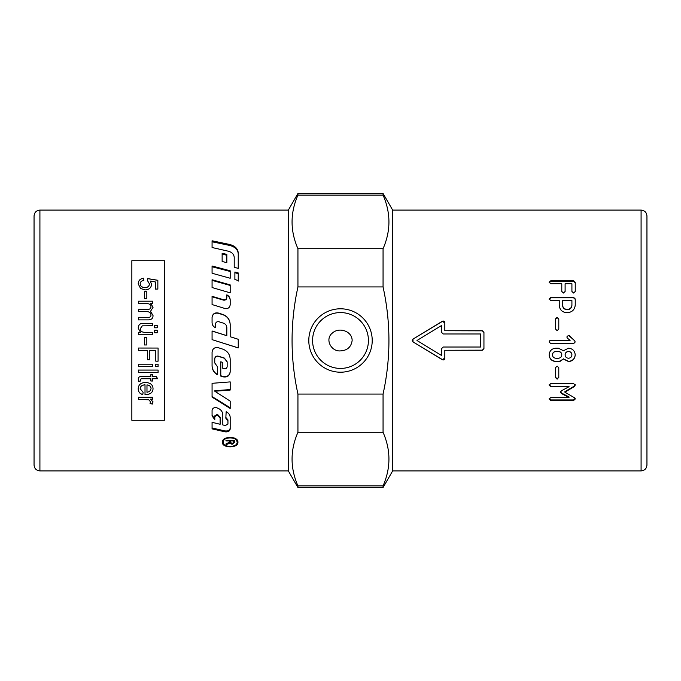 <?xml version="1.0" encoding="UTF-8"?>
<svg xmlns="http://www.w3.org/2000/svg" width="681" height="681" viewBox="0 0 681 681"><rect width="100%" height="100%" fill="white"/><g stroke="black" fill="none" stroke-linecap="round" stroke-linejoin="round"><path stroke-width="1.02" d="M212.072 317.618C212.608 314.179 214.651 312.732 218.184 313.277L222.696 314.656C227.411 316.384 229.906 319.712 230.187 324.658M215.426 324.445L215.426 325.101M212.072 331.085L226.833 335.707L226.833 327.646C226.713 325.458 225.615 323.977 223.555 323.203L218.916 321.747C216.898 321.432 215.732 322.275 215.426 324.284L215.426 327.621C213.298 326.65 212.183 324.999 212.072 322.683L212.072 317.389C212.608 313.915 214.651 312.451 218.184 312.996L222.696 314.401C227.411 316.137 229.906 319.508 230.187 324.496L230.187 336.72L238.239 339.274L238.239 347.931L212.072 339.64L212.072 330.992L226.833 335.665M238.239 347.855L214.796 340.5M230.187 336.72L238.239 339.291M230.187 428.162C229.718 430.341 227.973 431.26 224.943 430.911L212.072 427.983M227.939 419.888L227.939 420.688L227.939 419.888L225.828 417.427M214.796 418.892L212.072 415.163M214.796 415.861L214.796 419.683L212.072 415.921L212.072 410.422C212.455 408.277 213.911 407.366 216.439 407.706L216.72 407.774C220.55 409.043 222.576 411.367 222.806 414.763L222.806 424.935L225.317 425.54L227.939 424.076L227.939 420.688L225.828 418.211L226.16 411.716C228.739 413.069 230.084 414.984 230.187 417.453L230.187 429.047C229.718 431.252 227.973 432.171 224.943 431.822L212.072 428.868L212.072 422.314L220.125 424.28L220.125 417.947L217.418 415.052L214.796 416.619L214.796 415.861L217.418 414.303L217.418 415.052M220.125 423.446L220.125 417.172L217.418 414.303M220.125 417.172L220.125 417.947M212.072 241.789L229.344 245.364C234.945 246.735 237.907 249.578 238.239 253.902M229.344 244.402C234.945 245.781 237.907 248.659 238.239 253.026L238.239 268.365L234.213 267.31L234.213 257.392C233.983 254.268 231.957 252.191 228.126 251.153L212.072 247.518L212.072 240.785L229.344 244.402L229.344 245.364M212.072 365.552C212.208 369.477 213.996 372.464 217.435 374.507M214.753 362.735L214.753 358.666C215.06 356.682 216.226 355.848 218.252 356.154L224.355 358.061L227.165 361.815L227.165 366.301M220.789 375.767L223.198 376.499C227.241 377.104 229.565 375.478 230.187 371.605M218.184 347.676L222.696 349.106C227.411 350.894 229.906 354.282 230.187 359.279L230.187 371.92C229.565 375.827 227.241 377.478 223.198 376.857L220.789 376.125L220.789 361.798L222.806 362.428L222.806 368.353L224.109 368.753C225.879 369.025 226.892 368.293 227.165 366.565L227.165 362.028L224.355 358.24L218.252 356.316C216.226 356.001 215.06 356.853 214.753 358.853L214.753 362.956L217.435 366.684L217.435 374.848C213.996 372.788 212.208 369.774 212.072 365.799L212.072 352.137C212.608 348.612 214.651 347.123 218.184 347.676M212.072 396.572L230.187 407.757M214.813 391.243L230.187 401.118L230.187 408.438L212.072 397.134L212.072 383.318L230.187 381.896L230.187 390.06L214.813 391.243L214.813 390.732L230.187 389.566M236.486 439.381L237.15 442.267C237.584 436.47 222.73 436.47 223.164 442.267C222.73 447.749 237.584 447.749 237.15 442.267M223.828 439.381L223.164 442.267M237.89 441.756L236.699 443.808M223.623 443.808L222.423 441.756M237.933 442.267C238.418 448.345 221.895 448.345 222.381 442.267C221.895 435.806 238.418 435.806 237.933 442.267M230.187 300.347C230.093 298.065 228.978 296.38 226.841 295.299L226.841 297.708C226.535 299.597 225.368 300.398 223.351 300.1L212.072 296.754M226.841 294.847C228.978 295.937 230.093 297.64 230.187 299.946L230.187 304.782C229.718 307.71 227.973 308.944 224.943 308.493L212.072 304.552L212.072 296.312L223.351 299.691C225.368 299.989 226.535 299.18 226.841 297.274L226.841 294.847M226.841 297.708L226.841 297.274M230.187 285.45L212.072 280.359M230.187 284.888L230.187 292.839L212.072 287.535L212.072 279.746L230.187 284.888M230.187 271.481L212.072 266.748M230.187 270.783L230.187 278.248L212.072 273.26L212.072 265.999L230.187 270.783M226.833 255.239L222.134 254.132M226.833 254.379L226.833 262.67L222.134 261.478L222.134 253.264L226.833 254.379M238.239 273.634L234.885 272.732M238.239 281.1L238.239 277.959M234.885 272.051L238.239 272.953L238.239 280.504L234.885 279.559L234.885 272.051M230.646 440.173L230.646 442.386L232.051 443.654L233.404 442.548L233.404 440.888L230.646 440.888M233.404 440.173L233.404 440.888M230.782 443.076L229.778 441.884L229.369 442.292M234.332 441.501L233.285 443.11M225.981 440.888L225.981 440.173L225.981 440.888L229.693 440.888L229.693 440.173M225.981 443.918L225.981 444.753L225.981 443.918L229.659 442.088L229.693 440.888M229.369 442.454L229.369 443.322L225.981 444.753M229.778 441.884L229.369 443.322M225.981 440.173L234.332 440.173L234.332 442.522L232.051 444.344L229.778 442.914M39.915 210.097L39.915 470.903C36.323 470.52 34.365 468.571 34.05 465.038L34.05 215.962C34.399 212.395 36.357 210.446 39.915 210.097L288.335 210.097L288.335 470.903L297.938 487.528L383.062 487.528L383.062 485.868C390.885 468.009 390.885 450.15 383.062 432.299L297.938 432.299C290.115 450.15 290.115 468.009 297.938 485.868L383.062 485.868M340.5 350.894C347.31 350.485 351.192 347.021 352.145 340.5C352.179 331.162 339.164 326.871 332.566 332.915C324.462 338.883 331.043 351.788 340.5 350.894M153.029 401.867L152.272 404.097L150.033 403.365L150.552 401.747L148.764 399.713L138.541 399.355L138.541 397.202M152.272 404.029L150.033 403.297M152.714 397.202L152.714 399.143L150.569 399.143L153.029 401.935L152.272 404.097M150.552 401.816L148.764 399.773L138.541 399.415L138.541 397.261L152.714 397.261L152.714 399.202L150.569 399.202M138.209 283.892C138.379 280.563 140.201 278.691 143.665 278.291L143.878 280.512M147.496 280.666L147.794 278.606L157.847 280.283L157.847 289.076L155.549 289.076L155.549 282.002L150.297 281.057L151.522 284.428M155.549 289.127L155.549 282.053M147.794 278.674L157.847 280.342L157.847 289.127M143.665 278.291L143.878 280.453C141.41 280.878 140.175 281.994 140.175 283.824L140.175 283.875C140.329 286.19 141.929 287.442 144.959 287.637C147.82 287.501 149.301 286.241 149.403 283.849L147.496 280.606L147.794 278.606M150.297 281.057L151.522 284.369C151.267 287.765 149.156 289.621 145.189 289.927L140.584 288.497L138.209 283.832C138.379 280.504 140.201 278.631 143.665 278.231M140.175 283.824C140.329 286.131 141.929 287.391 144.959 287.586C147.82 287.45 149.301 286.19 149.403 283.79M144.415 298.704L144.415 291.766L146.824 291.766L146.824 298.704M144.415 298.661L144.415 291.723L146.824 291.723L146.824 298.661L144.415 298.661M138.541 303.513L138.541 301.223L152.714 301.223L152.714 303.275M147.734 309.327C149.88 309.378 150.944 308.561 150.944 306.884L150.944 306.85C151.071 304.654 149.394 303.53 145.887 303.479L138.541 303.479L138.541 301.181L152.714 301.181L152.714 303.232L150.722 303.232L153.029 307.369L150.535 311.268L153.029 315.55C153.055 318.368 151.471 319.806 148.262 319.874L138.541 319.874L138.541 317.499L147.471 317.525C149.888 317.576 151.046 316.75 150.944 315.056C151.012 312.911 149.616 311.779 146.764 311.626L138.541 311.626L138.541 309.327L147.734 309.293C149.88 309.344 150.944 308.527 150.944 306.85M138.541 319.891L138.541 317.525L147.471 317.499C149.888 317.559 151.046 316.733 150.944 315.031L150.944 315.031M150.535 311.268L153.029 315.575M150.722 303.232L153.029 307.403M138.541 311.626L138.541 309.293L147.734 309.293M138.226 328.14C138.396 325.382 139.554 323.833 141.699 323.466L152.714 323.322L152.714 325.705L142.32 325.85L140.295 328.608C140.235 331.085 141.852 332.328 145.13 332.362L152.714 332.362L152.714 334.763L138.541 334.754L138.541 332.617L140.626 332.617L138.226 328.14C138.396 325.399 139.554 323.85 141.699 323.484L152.714 323.339L152.714 325.722M138.541 334.754L138.541 332.609L140.626 332.609M140.295 328.608C140.235 331.077 141.852 332.319 145.13 332.354L152.714 332.354L152.714 334.754M154.476 332.754L154.476 330.259L157.2 330.259L157.2 332.754L154.476 332.745L154.476 330.242L157.2 330.242L157.2 332.745M154.476 327.791L154.476 325.305L157.2 325.305L157.2 327.791L154.476 327.782L154.476 325.288L157.2 325.288L157.2 327.782M146.824 344.961L144.415 344.961L144.415 337.572L146.824 337.572L146.824 344.961L144.415 344.961M144.415 337.572L146.824 337.572M158.094 348.051L158.094 361.177L155.787 361.177L155.787 350.638L149.735 350.621L149.735 359.764L147.419 359.764L147.419 350.638L138.541 350.621L138.541 348.042L158.094 348.051L158.094 361.151L155.787 361.151M149.735 359.738L147.419 359.738M147.419 350.638L138.541 350.638L138.541 348.051M149.735 350.621L155.787 350.638M152.714 364.173L152.714 366.531L138.541 366.531L138.541 364.173M138.541 366.557L138.541 364.199L152.714 364.199L152.714 366.557L138.541 366.557M158.094 364.173L158.094 366.531L155.336 366.531L155.336 364.173M155.336 366.557L155.336 364.199L158.094 364.199L158.094 366.557L155.336 366.557M158.094 370.038L158.094 372.371L138.541 372.371L138.541 370.038M138.541 372.405L138.541 370.072L158.094 370.072L158.094 372.405L138.541 372.405M157.669 378.687L152.714 378.687L152.714 381.011L150.85 381.011L150.85 378.687L142.55 378.687C141.027 378.619 140.371 379.053 140.584 379.981L140.686 381.011L138.549 381.334L138.345 379.564M152.714 380.968L150.85 380.968M152.714 374.678L152.714 376.38M150.85 376.38L150.85 374.678M140.686 380.968L138.549 381.3L138.345 379.606C137.971 377.3 139.418 376.244 142.678 376.423L150.85 376.423L150.85 374.712L152.714 374.712L152.714 376.423L156.221 376.423L157.669 378.721L152.714 378.721M140.584 379.981L140.584 380.015C140.371 379.087 141.027 378.662 142.55 378.721L150.85 378.721M151.063 388.715L151.063 388.664C150.944 386.459 149.582 385.208 146.977 384.901L146.977 392.307L149.675 391.473L151.063 388.715C150.944 386.502 149.582 385.25 146.977 384.944M145.01 384.816L145.01 384.774C141.844 385.097 140.235 386.425 140.192 388.774L143.112 392.282L142.797 394.563C139.826 393.805 138.303 391.898 138.226 388.825C138.354 384.774 140.78 382.662 145.504 382.484C150.399 382.731 152.902 384.808 153.029 388.698C152.902 392.426 150.441 394.41 145.649 394.622L145.01 394.614L145.01 384.816C141.844 385.14 140.235 386.476 140.192 388.825M153.029 388.647C152.902 392.375 150.441 394.35 145.649 394.571L145.01 394.563M143.112 392.23L142.797 394.503C139.826 393.754 138.303 391.847 138.226 388.774M164.453 420.279L164.453 260.721L131.85 260.721L131.85 420.279L164.453 420.279M575.215 384.688L574.398 386.042L564.889 391.669L564.889 392.188L574.5 397.772L575.215 399.04L573.564 400.539L550.81 400.539L549.133 399.04L550.81 397.542L569.01 397.542L561.467 393.541L560.514 392.188L561.467 390.775L569.01 386.706L550.81 386.706L549.133 385.131L550.81 383.556L573.564 383.556L575.215 385.131L574.398 386.502L564.889 392.188M569.01 386.706L569.01 386.238L550.81 386.238L549.133 384.688M569.01 397.542L569.01 396.972L561.467 393.014L560.514 391.669M575.215 398.453L573.564 399.934L550.81 399.934L549.133 398.453M574.398 386.042L574.398 386.502M561.467 393.014L561.467 393.541M558.786 377.189L557.135 378.772L555.458 377.189M557.135 379.164L555.458 377.555L555.458 367.74L557.135 366.123L558.786 367.74L558.786 377.555L557.135 378.772M571.912 354.912L571.912 354.767C571.734 352.732 570.601 351.626 568.507 351.439C566.422 351.626 565.281 352.732 565.111 354.767L565.111 354.912C565.281 356.938 566.422 358.053 568.507 358.24C570.584 358.036 571.717 356.929 571.912 354.912C571.734 352.852 570.601 351.736 568.507 351.549C566.422 351.736 565.281 352.852 565.111 354.912M561.808 354.912L561.808 354.767C561.612 352.732 560.48 351.626 558.403 351.439L555.866 351.439C553.772 351.626 552.64 352.732 552.461 354.767L552.461 354.912C552.64 356.938 553.772 358.053 555.866 358.24L558.403 358.24C560.463 358.036 561.595 356.929 561.808 354.912C561.612 352.852 560.48 351.736 558.403 351.549L555.866 351.549C553.772 351.736 552.64 352.852 552.461 354.912M575.215 354.767C574.832 358.785 572.593 360.973 568.507 361.347L563.434 358.861L560.148 361.083L555.866 361.347C551.755 360.973 549.507 358.785 549.133 354.767M555.866 361.551C551.755 361.185 549.507 358.964 549.133 354.912C549.507 350.817 551.755 348.587 555.866 348.204L558.403 348.204L563.434 350.741L568.507 348.204C572.593 348.587 574.832 350.817 575.215 354.912C574.832 358.964 572.593 361.185 568.507 361.551L563.434 359.049L560.148 361.296L555.866 361.347M549.916 340.5L570.116 340.338L567.316 338.108L566.83 336.959L568.507 335.282L574.594 340.696L575.215 342.007L573.564 343.65L550.81 343.65L549.133 341.99L549.916 340.5L550.81 340.338L570.116 340.33M566.83 336.993L568.507 335.333L569.657 335.81L574.594 340.687M575.215 342.007L573.564 343.684L550.81 343.684L549.133 342.007M555.458 319.168L557.135 317.55L558.786 319.168M557.135 330.668L555.458 328.991L555.458 318.946L557.135 317.32L558.786 318.946L558.786 328.991L557.135 330.668M480.684 347.021L480.684 333.979L443.195 333.979L441.56 332.354L441.56 325.509L416.976 340.5L441.56 355.491L441.56 348.646L443.195 347.021L480.684 347.021M483.944 332.439L482.318 330.83L444.821 330.728L482.318 330.728L483.944 332.354L483.944 348.646L482.318 350.272L444.821 350.272L444.821 358.376C444.531 359.781 443.706 360.24 442.344 359.747L413.001 341.888L413.001 339.112L442.344 321.253C443.706 320.76 444.531 321.219 444.821 322.624L444.821 330.728M444.821 322.803L442.344 321.441L413.001 339.121L412.226 340.483L413.001 341.879L442.344 359.559L444.821 358.197M444.821 350.272L482.318 350.17L483.944 348.561M549.133 282.819L550.81 281.338L573.589 281.338L575.241 282.819M549.133 282.24L550.81 280.742L573.589 280.742L575.241 282.24L575.241 291.468L573.589 293.026L571.912 291.468L571.912 283.739L565.111 283.739L565.111 291.468L563.459 293.026L561.782 291.468L561.782 283.739L550.81 283.739L549.133 282.24M562.574 300.934L562.574 305.335C562.812 308.042 564.379 309.523 567.264 309.761C570.108 309.523 571.657 308.042 571.912 305.335L571.912 300.934M571.912 304.986L571.912 300.534L562.574 300.534L562.574 304.986C562.812 307.718 564.379 309.208 567.264 309.455C570.108 309.208 571.657 307.718 571.912 304.986L571.912 305.335M549.133 299.359L550.81 297.793L573.589 297.793L575.241 299.359M573.589 297.359L575.241 298.942L575.241 304.986C574.781 309.693 572.125 312.273 567.264 312.715C562.208 312.417 559.535 309.838 559.246 304.986L559.246 300.534L550.81 300.534L549.133 298.942L550.81 297.359L573.589 297.359L573.589 297.793M641.085 210.097L392.665 210.097L392.665 470.903L641.085 470.903C644.643 470.554 646.601 468.605 646.95 465.038L646.95 215.962C646.601 212.395 644.643 210.446 641.085 210.097L641.085 470.903M34.05 242.7L34.05 438.3M372.218 340.5A31.718 31.718 0 0 1 324.641 367.961A31.718 31.718 0 0 1 324.641 313.039A31.718 31.718 0 0 1 372.218 340.5M368.43 340.5A27.93 27.93 0 0 0 326.539 316.316A27.93 27.93 0 0 0 326.539 364.684A27.93 27.93 0 0 0 368.43 340.5M297.938 286.931C290.115 322.641 290.115 358.359 297.938 394.069L383.062 394.069C390.885 358.359 390.885 322.641 383.062 286.931L297.938 286.931L297.938 248.701L383.062 248.701C390.885 230.85 390.885 212.991 383.062 195.132L297.938 195.132C290.115 212.991 290.115 230.85 297.938 248.701M288.335 210.097L297.938 193.472L297.938 195.132M392.665 210.097L383.062 193.472L383.062 195.132M297.938 485.868L297.938 487.528M383.062 248.701L383.062 286.931M297.938 394.069L297.938 432.299M383.062 394.069L383.062 432.299M224.943 430.911L224.943 431.822M217.545 414.337L217.545 415.087M228.254 443.025L228.254 443.876M232.051 443.654L232.051 444.344M550.81 386.238L550.81 386.706M550.81 399.934L550.81 400.539M573.564 399.934L573.564 400.539M550.81 281.338L550.81 280.742M573.589 281.338L573.589 280.742M550.81 297.793L550.81 297.359M39.915 470.903L288.335 470.903M297.938 193.472L383.062 193.472M392.665 470.903L383.062 487.528"/></g></svg>
